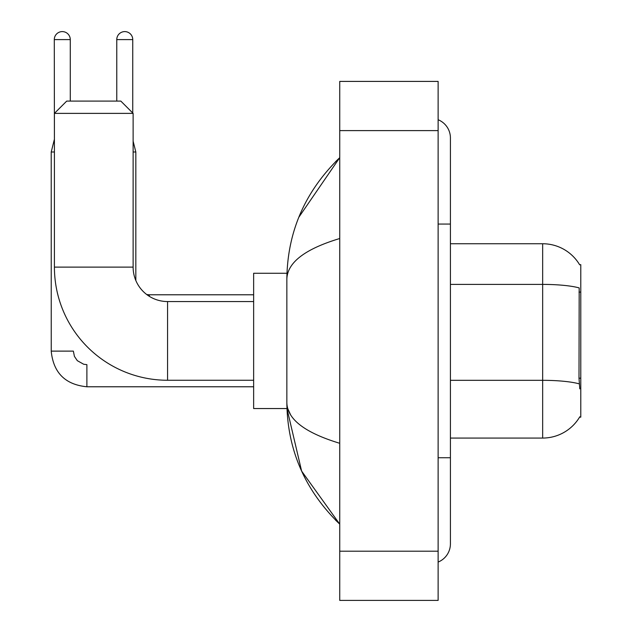 <?xml version="1.0" encoding="UTF-8"?>
<svg xmlns="http://www.w3.org/2000/svg" width="632" height="632" viewBox="0 0 632 632"><rect width="100%" height="100%" fill="white"/><g stroke="black" fill="none" stroke-linecap="round" stroke-linejoin="round"><path stroke-width="0.95" d="M450.418 438.063L542.659 438.063A43.047 43.047 0 0 0 579.789 416.788L579.576 417.152L580.784 417.152L580.784 264.658L579.663 264.808A43.047 43.047 0 0 0 542.659 243.747A43.047 43.047 0 0 1 579.576 264.658A43.047 43.047 0 0 0 542.659 243.747L450.418 243.747M579.789 388.87L578.999 378.181L579.181 287.916A43.047 7.473 180 0 0 542.659 284.4L542.659 243.747A43.047 43.047 0 0 1 579.663 264.808M133.123 152.004L135.833 152.004L135.833 280.497A34.436 34.436 0 0 0 146.719 294.528A34.436 34.436 0 0 1 135.833 280.497A34.436 34.436 0 0 0 146.719 294.528L149.357 294.788L149.357 296.345A34.436 34.436 0 0 1 146.758 294.552A34.436 34.436 0 0 0 149.357 296.345A34.436 34.436 0 0 1 146.758 294.552M253.645 380.259L167.559 380.259A113.144 113.144 0 0 1 54.415 267.115L54.415 113.381L66.716 101.088L120.823 101.088L133.123 113.381L54.415 113.381M167.559 380.259L167.559 301.551A34.436 34.436 0 0 1 133.123 267.115L133.123 113.381M286.96 273.261L253.645 273.261L253.645 408.548L286.96 408.548L301.622 471.101L339.74 524.149C305.003 490.432 287.378 449.937 286.849 402.647C287.244 419.198 304.877 432.746 339.74 443.293M54.415 139.704L54.289 39.595A7.995 7.995 0 0 1 62.284 31.6A7.995 7.995 0 0 1 70.278 39.595L70.278 101.088M253.645 386.776L86.884 386.776C65.246 384.635 53.357 372.754 51.216 351.115C53.357 372.754 65.246 384.635 86.884 386.776L86.884 364.64L83.716 364.261L77.317 360.675L74.426 356.393L73.352 351.115L51.239 351.115L51.216 152.004L54.415 152.004M116.77 101.088L116.77 39.595A7.995 7.995 0 0 1 124.757 31.6A7.995 7.995 0 0 1 132.752 39.595L132.752 113.017M438.126 457.742L450.418 457.742L450.418 137.981A19.679 19.679 0 0 0 438.126 119.74A19.679 19.679 0 0 1 450.418 137.981A19.679 19.679 0 0 0 438.126 119.74M438.126 562.069A19.679 19.679 0 0 0 450.418 543.828A19.679 19.679 0 0 1 438.126 562.069A19.679 19.679 0 0 0 450.418 543.828A19.679 19.679 0 0 1 438.126 562.069M339.74 238.517C304.948 249 287.323 262.557 286.849 279.162L286.849 402.647M339.74 600.4L438.126 600.4L438.126 81.41L339.74 81.41L339.74 600.4M286.849 279.162C287.378 231.873 305.003 191.37 339.74 157.66L298.825 217.25M290.546 414.695L287.726 408.548M580.784 292.095L578.999 292.095M580.784 378.181L578.999 378.181M542.659 438.063L542.659 284.4L450.418 284.4M579.307 383.877A43.047 7.473 180 0 0 542.659 380.322L450.418 380.322M54.415 267.115L133.123 267.115M54.289 39.595L70.278 39.595M116.77 39.595L132.752 39.595M438.126 224.068L450.418 224.068M339.74 551.207L438.126 551.207M339.74 130.603L438.126 130.603M253.645 301.551L167.559 301.551M54.289 139.704L51.216 152.004M149.357 294.788L253.645 294.788M133.123 141.181L135.833 152.004M450.418 457.742L450.418 543.828M339.74 157.66L335.458 161.792M339.74 524.149L335.458 520.018"/></g></svg>
